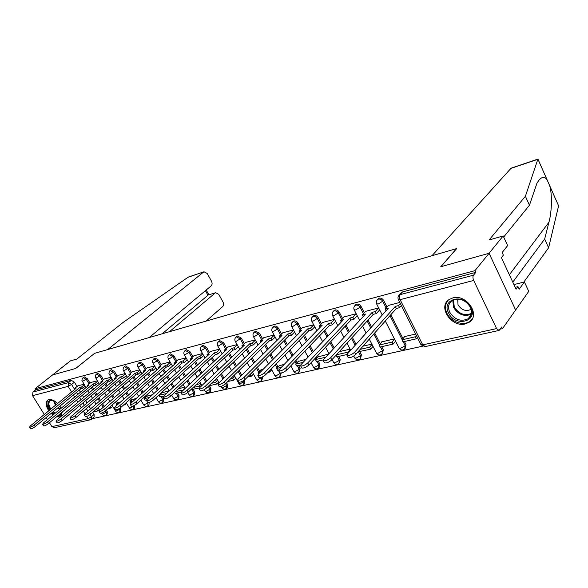 <?xml version="1.0" encoding="UTF-8"?>
<svg xmlns="http://www.w3.org/2000/svg" width="588" height="588" viewBox="0 0 588 588"><rect width="100%" height="100%" fill="white"/><g stroke="black" fill="none" stroke-linecap="round" stroke-linejoin="round"><path stroke-width="0.88" d="M90.06 383.163L87.392 378.76L84.29 376.871L83.805 377.158M103.466 379.716L100.776 375.232L97.608 373.314L97.101 373.623M117.269 376.166L114.542 371.594L111.323 369.661L110.779 369.984M131.484 372.505L128.728 367.853L125.442 365.89L124.869 366.243M146.133 368.742L143.347 363.994L139.988 362.002L139.378 362.384M161.23 364.854L158.415 360.01L154.989 358.004L154.343 358.408M176.797 360.856L173.952 355.909L170.454 353.873L169.77 354.307M192.864 356.725L189.99 351.675L186.411 349.617L185.683 350.081M209.453 352.469L206.542 347.31L202.882 345.215L202.11 345.722M226.586 348.067L223.638 342.797L219.897 340.673L219.074 341.224M244.285 343.524L241.308 338.129L237.486 335.983L236.596 336.571M262.593 338.828L259.58 333.308L255.662 331.132L254.714 331.772M281.534 333.977L278.477 328.317C277.389 326.619 276.051 325.884 274.471 326.112L273.457 326.81M301.137 328.949L298.043 323.157C296.947 321.423 295.573 320.68 293.941 320.908L292.853 321.673M321.445 323.753L318.314 317.807C317.197 316.043 315.8 315.286 314.102 315.528L312.941 316.366M342.495 318.365L339.32 312.257C338.196 310.464 336.755 309.692 335.006 309.95L333.756 310.868M364.325 312.787L361.106 306.51C359.974 304.672 358.496 303.893 356.681 304.165L355.336 305.172M386.985 306.995L383.721 300.541C382.567 298.667 381.053 297.873 379.179 298.16L377.731 299.27M465.306 323.914L469.231 322.217C480.977 315.131 466.482 293.706 452.723 297.954L449.173 299.52C437.376 306.62 451.474 327.803 465.306 323.914M56.58 416.796L59.579 416.988L60.652 416.554L62.306 412.004M61.123 408.27L59.888 406.168M57.639 403.478C54.434 400.457 51.494 399.186 48.819 399.671L47.848 400.068C45.291 402.236 45.607 405.801 48.797 410.755M92.066 418.73L422.419 346.229M500.16 329.17L502.483 328.663L501.696 326.994L499.036 330.441L496.603 328.589L473.685 280.447L400.127 299.659L422.743 344.869L496.603 328.589M149.22 337.541L211.217 285.827C212.29 284.658 212.386 283.115 211.489 281.182L207.241 273.494L204.021 271.781L187.962 277.308L123.517 322.121L76.94 358.996L70.391 360.885L52.589 374.916L75.69 368.478L94.58 353.351L456.531 248.636L440.743 266.746L489.084 253.274L515.632 310.001L502.483 328.663M51.119 413.423L53.023 414.996M44.298 414.459L32.546 395.665L32.965 392.027L35.75 389.829L71.346 380.326L74.397 382.193L77.035 386.522M79.24 390.138L80.483 392.174M82.357 395.239L83.687 397.422M85.627 400.612L87.061 402.956M89.082 406.271L90.626 408.8M92.735 412.254L94.073 414.452L91.375 416.796L91.412 419.295L90.442 419.795L87.965 418.685L86.59 416.444M94.521 353.403L75.609 368.5L52.589 374.916L35.067 388.727L474.964 270.656L489.084 253.274L515.632 310.001L528.752 291.376L524.415 281.968L513.927 284.592M90.089 419.876L54.353 427.689L51.906 426.631L49.473 422.743M47.503 419.589L46.195 417.502M35.75 389.829L35.067 388.727M398.444 296.08L400.097 294.647L473.516 275.177L475.78 272.376L474.964 270.656M473.516 275.177C472.723 276.485 472.781 278.242 473.685 280.447M399.811 302.438L388.374 305.444M415.635 334.043L404.14 336.689L404.316 337.049M378.65 307.921L365.677 311.324M394.394 338.938L381.355 341.944L381.531 342.289M356.188 313.735L343.804 316.983M334.535 319.343L322.716 322.445M313.654 324.752L302.372 327.714M328.596 354.094L317.939 356.916M293.508 329.971L282.725 332.793M306.003 359.305L298.197 361.451M263.74 337.681L274.059 335.006M284.269 364.31L279.116 365.846M255.266 339.879L245.416 342.459M263.351 369.132L260.675 370.087M237.096 344.583L227.674 347.052M243.197 373.777L242.815 374.152M210.504 351.47L219.522 349.132M193.886 355.769L202.515 353.535M186.051 357.798L177.804 359.959M170.101 361.936L162.2 364.001M147.066 367.897L154.637 365.934M169.16 390.829L161.685 392.858M139.65 369.823L132.403 371.719M152.615 394.644L146.904 396.261M118.151 375.387L125.104 373.586M136.291 398.407L132.557 399.561M104.326 378.966L110.985 377.239M120.511 402.045L118.622 402.765M97.277 380.789L90.912 382.465M92.323 386.904L93.632 389.065M95.55 392.225L96.961 394.555M98.953 397.841L100.467 400.347M102.54 403.772L104.179 406.477M106.34 410.049L107.229 411.512L106.274 412.35L106.288 414.885C104.701 415.87 103.334 415.65 102.187 414.224L106.274 412.35L105.384 410.887M105.789 383.574L107.17 385.882M109.133 389.138L110.625 391.623M112.668 395.018L114.278 397.694M116.402 401.236L117.769 403.515M120.342 407.8L120.761 408.484L119.805 409.336L119.798 411.909C118.188 412.908 116.806 412.688 115.638 411.233L119.805 409.336L119.305 408.506M119.651 380.149L121.113 382.612M123.12 385.978L124.7 388.631M126.795 392.137L128.5 395.004M130.69 398.671L131.683 400.34M134.637 405.294L133.733 406.227L133.697 408.844C132.072 409.865 130.668 409.638 129.485 408.16L133.733 406.227L133.505 405.852M133.924 376.636L135.475 379.26M137.533 382.737L139.209 385.574M141.355 389.205L143.171 392.27M145.42 396.069L146.008 397.069M148.639 373.012L150.285 375.82M152.388 379.414L154.166 382.45M156.371 386.213L158.297 389.491M162.317 396.349L163.795 398.862L162.847 399.737L162.758 402.435C161.09 403.5 159.642 403.258 158.422 401.722L162.847 399.737L161.024 396.643M163.802 369.286L165.551 372.292M167.712 376.011L169.601 379.26M171.865 383.163L173.916 386.684M177.525 392.902L179.017 395.459L178.068 396.341L177.958 399.09C176.26 400.171 174.79 399.928 173.548 398.355L174.364 398.399L178.068 396.341L176.238 393.196M179.45 365.457L181.295 368.669M183.522 372.527L185.529 376.011M187.859 380.061L190.042 383.846M193.209 389.352L194.709 391.953L193.768 392.843L193.628 395.636C191.901 396.738 190.409 396.488 189.145 394.886L190.005 394.93L193.768 392.843L191.923 389.646M195.591 361.502L197.553 364.95M199.839 368.955L201.971 372.696M204.381 376.915L206.704 380.98M209.387 385.691L210.894 388.33L209.953 389.234L209.784 392.071C208.034 393.203 206.513 392.946 205.234 391.307L206.145 391.351L209.953 389.234L208.299 386.331M212.261 357.438L214.348 361.135M216.7 365.302L218.971 369.323M221.448 373.711L223.925 378.099M226.549 382.744L227.6 384.596L226.667 385.515L226.468 388.389C224.682 389.55 223.139 389.285 221.838 387.617L222.793 387.661L226.667 385.515L225.616 383.655M229.482 353.248L231.701 357.217M234.12 361.554L236.545 365.883M239.103 370.469L241.749 375.203M244.432 380.002L244.843 380.745L243.917 381.663L243.689 384.596C241.874 385.772 240.301 385.515 238.978 383.802L239.985 383.846L243.917 381.663L243.395 380.723M247.276 348.934L249.643 353.204M252.142 357.724L254.722 362.392M257.368 367.184L259.58 371.182M265.688 344.48L268.201 349.081M270.781 353.807L273.538 358.849M276.286 363.869L277.992 367M284.732 339.893L287.414 344.862M290.082 349.801L293.037 355.27M295.882 360.532L297.036 362.671M298.564 365.493L300.123 368.382L299.226 369.337L298.88 372.417C296.969 373.689 295.308 373.409 293.904 371.579L295.103 371.631L299.226 369.337L297.3 365.78M304.452 335.16L307.318 340.533M310.089 345.715L313.25 351.646M316.204 357.181L316.748 358.195M318.262 361.032L319.835 363.972L318.946 364.942L318.564 368.081C316.609 369.382 314.911 369.095 313.485 367.221L314.749 367.272L318.946 364.942L317.005 361.319M324.885 330.28L327.957 336.101M330.824 341.547L334.219 347.993M338.659 356.416L340.239 359.415L339.357 360.393L338.938 363.582C336.946 364.92 335.211 364.634 333.749 362.708L335.094 362.759L339.357 360.393L337.416 356.695M346.067 325.238L349.36 331.573M352.344 337.306L355.997 344.34M359.79 351.631L361.377 354.682L360.517 355.674L360.054 358.923C358.011 360.304 356.24 360.003 354.748 358.033L356.181 358.085L360.517 355.674L358.555 351.911M368.044 320.041L371.579 326.935M374.688 332.999L380.23 343.804M381.7 346.67L383.295 349.786L382.443 350.786L381.943 354.094C379.848 355.512 378.04 355.211 376.511 353.19L378.033 353.241L382.443 350.786L380.473 346.942M390.866 314.683L402.978 338.651M404.426 341.525L406.029 344.7L405.198 345.715L404.647 349.081C402.508 350.544 400.656 350.235 399.09 348.162L400.707 348.214L405.198 345.715L403.214 341.797M83.966 384.243L77.859 385.838M106.516 414.68L107.237 414.048L107.229 411.512M120.04 411.688L120.746 411.056L120.761 408.484M133.961 408.609L134.652 407.984L134.681 405.375M148.294 405.433L148.962 404.823L149.183 402.471M163.06 402.163L163.707 401.56L163.795 398.862M178.274 398.789L178.899 398.201L179.017 395.459M193.966 395.312L194.562 394.739L194.709 391.953M210.151 391.718L210.724 391.167L210.894 388.33M226.85 388.006L227.394 387.477L227.6 384.596M244.101 384.177L244.608 383.67L244.843 380.745M261.925 380.215L262.682 376.79M280.344 376.114L281.255 373.012M299.402 371.873L300.123 368.382M319.122 367.471L319.835 363.972M339.541 362.914L340.239 359.415M360.694 358.188L361.377 354.682M382.634 353.278L383.295 349.786M405.397 348.169L406.029 344.7M91.632 419.104L94.109 416.951L94.073 414.452M475.78 272.376L402.537 291.927L400.979 293.155M379.186 310.435L379.841 310.266M371.851 344.134L363.061 346.156M356.835 316.175L357.372 316.035M350.103 349.14L339.313 351.631M335.292 321.709L335.711 321.599M256.39 341.966L253.31 344.935L250.775 345.575L249.775 343.767L252.303 343.113L253.31 344.935M234.48 375.783L233.421 376.026M217.362 379.723L214.495 380.385M200.787 383.545L196.23 384.596M184.728 387.242L178.59 388.661M388.433 305.385L385.177 309.009L388.381 308.185L347.398 353.939L347.045 355.431C349.228 355.769 351.72 354.726 354.542 352.322L355.681 354.513C352.866 356.923 350.375 357.96 348.192 357.614L347.971 357.195M385.177 309.009L386.066 310.765M354.542 352.322L395.29 306.407L398.554 305.576L399.597 307.656L401.398 305.613M400.355 303.533L398.554 305.576M404.728 336.556L402.001 339.82L403.023 341.841L416.444 338.798L417.421 337.608M402.001 339.82L415.415 336.755L416.444 338.798M416.4 335.564L415.415 336.755M355.681 354.513L396.341 308.487L399.597 307.656M396.341 308.487L395.29 306.407M512.787 282.137L544.664 239.029L548.604 247.783L558.6 205.866L549.626 185.529M544.664 239.029L548.942 222.227C552.029 211.033 552.198 193.518 549.655 185.624L547.016 179.656C544.025 175.665 540.651 176.9 536.903 183.353L529.45 205.227L503.673 237.045M548.604 247.783L523.798 282.122M547.053 179.708L537.902 159.12L525.407 196.252L489.091 240L503.166 235.935L489.084 253.274L440.904 266.702L456.685 248.584L431.96 255.743L511.134 168.153M503.166 235.935L507.628 245.6L502.152 252.509L503.379 255.141L501.402 257.654L516.088 289.237L517.984 286.621L515.191 287.319M517.984 286.621L519.189 289.208L524.415 281.968M525.407 196.252L529.45 205.227M187.962 277.308L188.799 276.919M206.145 321.07L222.705 306.605C223.763 305.415 223.844 303.864 222.962 301.953L218.765 294.353L215.664 292.684L208.549 294.919M169.535 331.661L215.171 292.986M94.499 353.373L107.729 349.544L203.588 272.038M162.229 333.778L207.954 295.25L205.41 290.67M470.9 307.524C478.309 321.967 454.855 327.259 448.556 312.904C440.926 298.785 464.314 292.787 470.9 307.524M449.739 312.243C454.781 319.798 460.911 321.974 468.121 318.777C471.686 315.954 472.451 312.118 470.415 307.259C465.373 299.674 459.265 297.462 452.076 300.615C448.431 303.481 447.652 307.355 449.739 312.243M457.685 299.042L458.023 304.827C461.573 310.163 465.894 311.684 471.003 309.406L471.179 309.273M448.041 300.402C445.057 304.011 444.69 308.31 446.931 313.301C450.768 321.776 463.212 326.259 469.738 321.386L472.282 318.821M61.946 412.306C61.644 414.378 60.446 415.385 58.337 415.326M54.39 413.864L52.428 412.335M50.112 409.674L49.686 409.027C46.658 402.736 47.76 399.869 52.979 400.421L54.882 401.244M53.317 400.531L50.267 400.773C48.363 402.302 48.444 404.897 50.517 408.564L50.847 409.072M53.163 411.732L55.162 413.224M59.506 414.342L61.652 412.555M48.062 399.95C46.268 402.038 46.548 405.125 48.914 409.211L49.539 410.145M51.854 412.813L53.758 414.386M57.33 416.172L61.534 415.767M365.729 311.265L362.414 314.852L365.501 314.058L323.812 359.29L323.407 360.782C325.465 361.106 327.891 360.091 330.669 357.732L331.801 359.878C329.03 362.237 326.605 363.252 324.539 362.921L324.341 362.546M362.414 314.852L363.259 316.491M330.669 357.732L372.16 312.346L375.291 311.544L376.335 313.588L379.657 309.913M378.576 307.943L375.291 311.544M381.95 341.804L379.164 345.031L380.179 347.016L393.107 344.083L395.548 341.194M379.164 345.031L392.086 342.084L393.107 344.083M394.533 339.202L392.086 342.084M331.801 359.878L373.196 314.382L376.335 313.588M373.196 314.382L372.16 312.346M343.855 316.932L340.489 320.482L343.458 319.718L301.152 364.428L300.689 365.927C302.644 366.228 304.996 365.236 307.737 362.936L308.869 365.038C306.127 367.338 303.776 368.331 301.82 368.014L301.637 367.676M340.489 320.482L341.283 322.011M307.737 362.936L349.875 318.071L352.896 317.292L353.932 319.291L357.225 315.756M356.203 313.764L352.896 317.292M358.07 351.808L370.631 349.176L373.027 346.413M360.238 349.353L369.617 347.214L370.631 349.176M372.02 344.458L369.617 347.214M308.869 365.038L350.911 320.063L353.932 319.291M350.911 320.063L349.875 318.071M322.768 322.393L319.35 325.906L322.217 325.171L279.359 369.374L278.844 370.866C280.696 371.16 282.982 370.183 285.695 367.934L286.819 369.992C284.107 372.241 281.821 373.218 279.969 372.917L279.8 372.608M319.35 325.906L320.107 327.347M285.695 367.934L328.398 323.584L331.316 322.834L332.345 324.796L335.601 321.386M334.579 319.431L331.316 322.834M336.079 355.174L336.939 356.806L346.971 354.535M336.439 354.784L347.949 352.161L348.331 352.896M350.308 349.529L347.949 352.161M286.819 369.992L329.427 325.539L332.345 324.796M329.427 325.539L328.398 323.584M302.416 327.663L298.961 331.14L301.725 330.427L258.389 374.13L257.831 375.629C259.587 375.908 261.807 374.946 264.49 372.748L265.6 374.762C262.924 376.959 260.704 377.922 258.94 377.636L258.786 377.356M298.961 331.14L299.682 332.492M264.49 372.748L307.693 328.898L310.501 328.178L311.522 330.096L314.742 326.81M313.727 324.892L310.501 328.178M318.365 356.453L315.455 359.577L316.454 361.444L323.371 359.878M315.455 359.577L325.708 357.239M265.6 374.762L308.715 330.816L311.522 330.096M308.715 330.816L307.693 328.898M282.777 332.749L279.278 336.189L281.953 335.505L238.191 378.716L237.589 380.208C239.265 380.473 241.425 379.532 244.071 377.378L245.174 379.356C242.528 381.509 240.367 382.45 238.691 382.171L238.552 381.921M279.278 336.189L279.969 337.461M244.071 377.378L287.708 334.028L290.421 333.33L291.435 335.219L294.617 332.036M293.61 330.155L290.421 333.33M298.63 361.003L295.683 364.09L296.675 365.92L300.696 365.008M295.683 364.09L303.07 362.406M245.174 379.356L288.723 335.91L291.435 335.219M288.723 335.91L287.708 334.028M263.799 337.666L260.271 341.069L262.851 340.408L218.729 383.126L218.082 384.618C219.677 384.875 221.786 383.949 224.395 381.847L225.491 383.78C222.881 385.882 220.779 386.808 219.177 386.551L219.052 386.323M260.271 341.069L260.932 342.267M224.395 381.847L268.415 338.982L271.039 338.306L272.046 340.158L275.184 337.086M274.177 335.241L271.039 338.306M279.557 365.398L276.581 368.448L277.565 370.249L278.888 369.948M276.581 368.448L281.299 367.375M225.491 383.78L269.422 340.827L272.046 340.158M269.422 340.827L268.415 338.982M245.461 342.414L241.903 345.788L244.395 345.149L199.964 387.389L199.273 388.874C200.795 389.116 202.845 388.205 205.433 386.147L206.513 388.043C203.933 390.109 201.882 391.013 200.361 390.763L200.243 390.564M241.903 345.788L242.528 346.92M205.433 386.147L249.775 343.767M255.405 340.143L252.303 343.113M267.871 372.447L269.554 372.064L271.722 369.852M269.084 371.212L269.554 372.064M261.109 369.646L258.11 372.667L260.352 372.153M258.11 372.667L258.727 373.784M206.513 388.043L250.775 345.575M227.718 347.008L224.138 350.345L226.556 349.728L181.854 391.498L181.126 392.982C182.581 393.21 184.581 392.314 187.131 390.3L188.204 392.159C185.661 394.18 183.662 395.07 182.207 394.835L182.096 394.651M224.138 350.345L224.741 351.418M187.131 390.3L231.753 348.39L234.2 347.765L235.193 349.551L238.25 346.663M237.258 344.884L234.2 347.765M247.467 377.062L251.341 376.188L253.465 374.064M250.025 374.512L251.341 376.188M252.487 372.314L250.363 374.431M188.204 392.159L232.745 350.169L235.193 349.551M232.745 350.169L231.753 348.39M210.555 351.455L206.954 354.755L209.291 354.16L164.368 395.459L163.604 396.944C164.993 397.165 166.948 396.283 169.462 394.305L170.527 396.136C168.014 398.113 166.066 398.987 164.677 398.767L164.574 398.598M206.954 354.755L207.535 355.777M169.462 394.305L214.319 352.866L216.693 352.256L217.678 354.013L220.691 351.212M219.706 349.463L216.693 352.256M227.799 381.516L233.723 380.179L235.795 378.135M230.378 378.995L232.752 378.451L233.723 380.179M234.832 376.416L232.752 378.451M170.527 396.136L215.311 354.615L217.678 354.013M215.311 354.615L214.319 352.866M193.937 355.762L190.321 359.025L192.577 358.445L147.478 399.296L146.677 400.773C148.007 400.979 149.911 400.119 152.402 398.179L153.453 399.972C150.976 401.913 149.065 402.773 147.735 402.56L147.647 402.405M190.321 359.025L190.872 359.996M152.402 398.179L197.45 357.195L199.744 356.607L200.721 358.335L203.691 355.615M202.72 353.895L199.744 356.607M208.843 385.809L216.663 384.037L218.692 382.075M211.437 383.317L215.7 382.347L216.663 384.037M217.736 380.385L215.7 382.347M153.453 399.972L198.428 358.915L200.721 358.335M198.428 358.915L197.45 357.195M177.841 359.929L174.21 363.163L176.4 362.605L131.146 403L130.316 404.47C131.587 404.669 133.447 403.816 135.909 401.92L136.953 403.684C134.505 405.58 132.638 406.433 131.367 406.227L131.286 406.087M174.21 363.163L174.739 364.082M135.909 401.92L181.119 361.392L183.338 360.819L184.309 362.517L187.234 359.871M186.271 358.188L183.338 360.819M190.843 389.675L199.464 387.933M193.158 387.492L199.185 386.118L199.935 387.418M201.177 384.229L199.185 386.118M136.953 403.684L182.089 363.083L184.309 362.517M182.089 363.083L181.119 361.392M162.237 363.972L158.598 367.169L160.715 366.625L115.351 406.58L114.484 408.05C115.704 408.241 117.526 407.403 119.952 405.536L120.996 407.271C118.57 409.138 116.747 409.968 115.527 409.777L115.454 409.652M158.598 367.169L159.105 368.051M119.952 405.536L165.294 365.457L167.44 364.898L168.403 366.567L171.292 364.001M170.336 362.34L167.44 364.898M174.599 392.358L175.217 393.423L181.347 392.034M175.503 391.52L183.368 390.087M185.139 387.948L183.184 389.77M120.996 407.271L166.257 367.118L168.403 366.567M166.257 367.118L165.294 365.457M147.11 367.89L143.457 371.057L145.515 370.528L100.063 410.049L99.174 411.512C100.342 411.688 102.121 410.872 104.517 409.042L105.553 410.74C103.157 412.57 101.379 413.393 100.203 413.21L100.136 413.092M143.457 371.057L143.95 371.895M104.517 409.042L149.955 369.389L152.035 368.852L152.998 370.491L155.842 367.992M154.887 366.361L152.035 368.852M162.134 392.453L159.032 395.283L159.965 396.878L163.854 395.996M159.032 395.283L166.397 393.6M105.553 410.74L150.91 371.028L152.998 370.491M150.91 371.028L149.955 369.389M132.44 371.69L128.779 374.828L130.779 374.313L85.26 413.408L84.341 414.863C85.466 415.032 87.208 414.224 89.574 412.431L90.603 414.106C88.237 415.9 86.487 416.708 85.363 416.532L85.304 416.429M128.779 374.828L129.25 375.622M89.574 412.431L135.078 373.211L137.1 372.689L138.048 374.299L140.855 371.873M139.907 370.264L137.1 372.689M147.345 395.856L144.244 398.657L145.17 400.23L146.956 399.825M144.244 398.657L149.506 397.459M90.603 414.106L136.026 374.813L138.048 374.299M136.026 374.813L135.078 373.211M118.203 375.372L114.535 378.481L116.468 377.988L70.92 416.664L69.972 418.112C71.052 418.274 72.765 417.473 75.102 415.716L76.117 417.362C73.779 419.119 72.074 419.92 70.986 419.751L70.935 419.656M114.535 378.481L114.983 379.245M75.102 415.716L120.643 376.915L122.605 376.408L123.546 377.996L126.317 375.629M125.376 374.049L122.605 376.408M132.998 399.164L129.882 401.935L133.182 401.185M129.882 401.935L130.749 403.383M76.117 417.362L121.584 378.496L123.546 377.996M121.584 378.496L120.643 376.915M104.37 378.959L100.702 382.031L102.584 381.553L57.021 419.817L56.051 421.258C57.087 421.412 58.763 420.626 61.078 418.899L62.085 420.516C59.77 422.243 58.094 423.029 57.058 422.868L57.007 422.787M100.702 382.031L101.143 382.766M61.078 418.899L106.634 380.51L108.545 380.024L109.478 381.583L112.205 379.275M111.272 377.716L108.545 380.024M123.362 405.169L124.766 404.853L126.552 403.265M124.406 404.243L124.766 404.853M119.063 402.376L115.946 405.117L117.387 404.787M115.946 405.117L116.314 405.735M62.085 420.516L107.567 382.068L109.478 381.583M107.567 382.068L106.634 380.51M90.942 382.435L87.267 385.485L89.097 385.015L43.549 422.875L42.549 424.308C43.549 424.455 45.195 423.683 47.474 421.986L48.473 423.573C46.195 425.278 44.548 426.05 43.549 425.896L43.497 425.822M87.267 385.485L87.693 386.184M47.474 421.986L93.036 384.001L94.881 383.53L95.815 385.066L98.497 382.81M97.579 381.281L94.881 383.53M107.92 408.667L110.992 407.969L112.742 406.433M110.206 406.668L110.992 407.969M48.473 423.573L93.962 385.537L95.815 385.066M93.962 385.537L93.036 384.001M77.888 385.816L74.213 388.837L75.992 388.374L30.466 425.844L29.451 427.263C30.414 427.41 32.024 426.645 34.288 424.977L35.273 426.543C33.016 428.211 31.407 428.975 30.436 428.828L30.4 428.762M74.213 388.837L74.625 389.506M34.288 424.977L79.821 387.396L81.614 386.933L82.54 388.447L85.187 386.25M84.268 384.743L81.614 386.933M92.97 412.048L97.608 410.997L99.321 409.513M95.623 409.755L96.704 409.513L97.608 410.997M98.416 408.028L96.704 409.513M35.273 426.543L80.74 388.903L82.54 388.447M80.74 388.903L79.821 387.396M82.812 377.974L83.305 377.68L86.407 379.576L89.082 383.979M87.392 378.76L82.261 381.436M96.101 374.453L96.623 374.137L99.784 376.048L102.488 380.539M100.776 375.232L96.248 377.996L95.557 377.937M109.78 370.822L110.331 370.484L113.558 372.424L116.292 376.996M114.542 371.594L109.978 374.402L109.243 374.328M123.87 367.088L124.45 366.721L127.75 368.683L130.507 373.343M128.728 367.853L124.112 370.69L123.34 370.616M138.386 363.237L139.003 362.847L142.362 364.832L145.155 369.587M143.347 363.994L138.672 366.875L137.864 366.787M153.343 359.275L154.005 358.849L157.437 360.863L160.252 365.714M158.415 360.01L153.689 362.936L152.836 362.84M168.771 355.189L169.476 354.733L172.975 356.769L175.827 361.723M173.952 355.909L169.175 358.871L168.271 358.768M184.683 350.97L185.433 350.477L189.013 352.55L191.901 357.6M189.99 351.675L185.154 354.682L184.198 354.571M201.118 346.626L201.912 346.089L205.572 348.184L208.49 353.351M206.542 347.31L201.655 350.352L200.648 350.235M218.082 342.142L218.934 341.554L222.676 343.686L225.63 348.963M223.638 342.797L218.699 345.884L217.626 345.751M235.612 337.512L236.523 336.873L240.352 339.026L243.336 344.428M241.308 338.129L236.31 341.268L235.171 341.121M253.729 332.727L254.707 332.029L258.632 334.212L261.653 339.739M259.58 333.308L254.516 336.49L253.318 336.329M272.472 327.781L273.53 327.016C275.111 326.796 276.448 327.531 277.536 329.236L280.601 334.895M278.477 328.317L273.361 331.544L272.082 331.375M291.876 322.672L293.008 321.827C294.639 321.599 296.014 322.349 297.116 324.076L300.211 329.883M298.043 323.157L292.868 326.428L291.516 326.237M311.963 317.388L313.184 316.454C314.874 316.212 316.278 316.969 317.395 318.74L320.534 324.686M318.314 317.807L313.073 321.129L311.633 320.923M332.779 311.919L334.094 310.89C335.844 310.633 337.284 311.397 338.416 313.198L341.591 319.313M339.32 312.257L334.021 315.638L332.485 315.411M354.366 306.252L355.784 305.113C357.6 304.841 359.077 305.62 360.216 307.458L363.435 313.742M361.106 306.51L355.74 309.942L354.108 309.692M376.761 300.394L378.297 299.116C380.179 298.829 381.693 299.623 382.847 301.497L386.11 307.965M383.721 300.541L378.29 304.025L376.548 303.753M74.397 382.193L71.611 384.464L74.257 388.8M76.477 392.431L77.726 394.467M79.6 397.539L80.938 399.73M82.893 402.927L84.334 405.279M86.362 408.601L87.913 411.13M90.015 414.569L91.375 416.796L87.965 418.685L51.906 426.631M84.922 413.717L83.364 411.166M81.32 407.837L79.872 405.477M77.91 402.273L76.565 400.083M74.676 396.996L73.427 394.96M71.604 391.99L68.164 386.36L32.546 395.665M91.346 387.72L92.661 389.888M94.572 393.049L95.984 395.379M97.983 398.671L99.504 401.178M101.577 404.61L103.216 407.308M104.811 384.398L106.2 386.713M108.163 389.969L109.655 392.461M111.698 395.856L113.308 398.532M115.439 402.082L116.814 404.353M118.673 380.987L120.143 383.45M122.15 386.816L123.73 389.469M125.832 392.982L127.537 395.849M129.727 399.524L130.727 401.192M132.947 377.474L134.505 380.105M136.563 383.582L138.246 386.419M140.392 390.057L142.208 393.122M144.464 396.929L145.052 397.929M146.265 399.98L146.581 400.516M147.823 402.611L148.014 405.691C146.368 406.727 144.942 406.499 143.737 404.985L148.499 402.64M147.661 373.865L149.315 376.673M151.425 380.274L153.203 383.31M155.416 387.073L157.341 390.358M162.832 370.146L164.581 373.152M166.749 376.879L168.638 380.127M170.91 384.037L172.96 387.565M178.48 366.324L180.332 369.536M182.559 373.402L184.573 376.886M186.911 380.95L189.093 384.736M194.628 362.384L196.598 365.832M198.884 369.845L201.023 373.586M203.433 377.805L205.756 381.884M211.305 358.327L213.393 362.024M215.752 366.192L218.023 370.219M220.507 374.615L222.992 379.01M228.526 354.145L230.753 358.121M233.179 362.458L235.604 366.794M238.169 371.381L240.815 376.122M246.335 349.838L248.702 354.116M251.201 358.643L253.788 363.318M256.441 368.11L258.661 372.116M261.535 377.305L261.476 380.671C259.631 381.877 258.029 381.612 256.684 379.863L257.75 379.907L262.579 376.842M264.747 345.399L267.268 350.007M269.855 354.733L272.619 359.782M275.368 364.803L277.08 367.934M278.256 370.095L280.167 373.586L279.866 376.614C277.984 377.856 276.36 377.577 274.978 375.791L276.11 375.842L280.66 373.071M283.806 340.82L286.496 345.795M289.164 350.742L292.126 356.21M294.978 361.48L296.131 363.619M303.533 336.093L306.407 341.474M309.178 346.663L312.346 352.594M315.308 358.143L315.852 359.15M323.981 331.22L327.053 337.056M329.927 342.503L333.33 348.963M345.178 326.193L348.471 332.536M351.462 338.276L355.123 345.318M367.169 321.011L370.712 327.913M373.821 333.977L379.37 344.796M390.006 315.66L402.133 339.658M398.907 347.802L385.294 320.989M376.349 352.859L369.271 339.129M354.593 357.739L353.726 356.078M333.609 362.436L332.088 359.569M313.345 366.971L311.052 362.693M293.779 371.351L290.788 365.846M274.868 375.585L271.252 368.999M256.574 379.672L252.399 372.145M238.882 383.626L234.193 375.276M221.749 387.455L221.139 386.389M205.153 391.167L204.286 389.653M189.071 394.754L187.785 392.527M173.482 398.238L171.645 395.099M158.356 401.611L156.018 397.635M143.678 404.889L140.87 400.156M129.426 408.065L126.192 402.655M115.586 411.152L111.955 405.132M102.136 414.15L101.503 413.107M402.537 291.927L400.097 294.647C399.23 295.918 399.245 297.587 400.127 299.659L398.274 299.358M71.346 380.326L68.553 382.59L71.611 384.464L68.164 386.36L68.553 382.59L32.965 392.027M498.72 330.515L425.234 346.582L422.743 344.869L420.832 344.421M558.6 205.866L549.655 185.624M547.016 179.656L537.939 159.105M537.77 159.319L510.59 168.484M509.362 274.78L548.942 222.227M471.282 314.257C464.167 316.932 458.265 314.661 453.576 307.45L452.767 300.203M453.51 299.843L454.267 306.914C458.838 313.918 464.564 316.101 471.444 313.455M59.741 409.417L57.749 407.932M55.441 405.286L53.545 400.612M54.28 400.928L56 404.831M58.3 407.477L60.307 408.939M61.395 415.929L60.652 416.554M378.466 298.469L377.584 299.424C376.195 300.769 375.901 302.313 376.71 304.077L382.259 315.014M356.019 304.452L355.123 305.4C353.741 306.723 353.454 308.244 354.255 309.986L359.635 320.423M334.381 310.221L333.469 311.155C332.11 312.456 331.823 313.963 332.617 315.675L337.835 325.664M313.522 315.785L312.596 316.712C311.25 317.99 310.971 319.475 311.758 321.166L316.822 330.735M293.39 321.151L292.457 322.07C291.119 323.326 290.839 324.796 291.626 326.465L296.55 335.645M273.957 326.333L273.008 327.244C271.685 328.486 271.413 329.927 272.193 331.573L276.985 340.408M255.177 331.338L254.222 332.242C252.913 333.462 252.642 334.888 253.413 336.512L258.088 345.024M237.023 336.182L236.067 337.071C234.766 338.276 234.494 339.688 235.266 341.29L239.823 349.493M219.464 340.864L218.501 341.746C217.207 342.936 216.95 344.325 217.714 345.906L222.161 353.836M202.478 345.391L201.508 346.266C200.221 347.442 199.964 348.809 200.721 350.375L205.072 358.041M186.021 349.779L185.051 350.646C183.779 351.808 183.522 353.16 184.272 354.696L188.528 362.12M170.086 354.027L169.109 354.887C167.845 356.034 167.595 357.364 168.337 358.886L172.497 366.081M154.637 358.151L153.659 358.996C152.41 360.128 152.152 361.444 152.895 362.95L156.967 369.933M139.657 362.142L138.672 362.987C137.438 364.104 137.188 365.405 137.923 366.883L141.914 373.667M125.126 366.023L123.34 367.779L123.046 369.859L127.302 377.298M111.022 369.786L109.236 371.52L108.949 373.578L113.131 380.826M97.321 373.439L95.704 374.901L95.205 376.893L99.365 384.251M84.018 376.989L82.246 378.687L81.908 380.399L86.002 387.588M366.126 333.029L362.553 326.083M350.691 350.264L346.993 343.186M343.973 337.409L340.643 331.037M328.979 353.689L325.539 347.199M322.643 341.724L319.534 335.858M308.068 357.122L304.871 351.161M302.078 345.942L299.174 340.54M287.914 360.547L284.937 355.056M282.24 350.081L279.528 345.082M268.481 363.957L265.695 358.878M263.086 354.13L260.55 349.507M249.724 367.331L247.114 362.634M244.593 358.092L242.212 353.792M231.606 370.668L229.166 366.317M226.718 361.958L224.476 357.967M219.096 382.781L216.597 378.371M214.091 373.953L211.805 369.918M209.431 365.729L207.321 362.017M201.927 385.522L199.582 381.436M197.156 377.195L195.003 373.439M192.702 369.411L190.718 365.956M185.316 388.264L183.118 384.464M180.766 380.385L178.745 376.886M176.503 373.012L174.636 369.786M169.248 390.983L167.183 387.441M164.897 383.523L162.994 380.26M160.811 376.518L159.054 373.505M153.681 393.673L151.741 390.381M149.521 386.595L147.728 383.552M145.603 379.944L143.942 377.121M138.606 396.341L136.784 393.262M134.615 389.616L132.925 386.772M130.852 383.28L129.286 380.642M123.987 398.973L122.267 396.099M120.165 392.578L118.57 389.918M116.549 386.536L115.072 384.067M109.816 401.575L108.192 398.885M106.134 395.481L104.635 392.982M102.657 389.712L101.261 387.396M99.798 410.299L98.145 407.58M96.057 404.14L94.528 401.626M92.522 398.326L91.103 395.989M89.178 392.813L87.855 390.638M401.78 292.258L399.333 294.985C397.929 296.352 397.628 297.925 398.444 299.711L421.023 344.811L424.94 346.655M348.192 357.614L347.045 355.431M537.902 159.12L510.943 168.219M215.664 292.684L208.38 294.97M206.212 290.002L208.887 294.809M204.021 271.781L188.513 277.014M471.084 314.903L468.121 318.777M61.108 413.474L60.513 413.967M324.539 362.921L323.407 360.782M301.82 368.014L300.689 365.927M279.969 372.917L278.844 370.866M258.94 377.636L257.831 375.629M238.691 382.171L237.589 380.208M219.177 386.551L218.082 384.618M200.361 390.763L199.273 388.874M182.207 394.835L181.126 392.982M164.677 398.767L163.604 396.944M147.735 402.56L146.677 400.773M131.367 406.227L130.316 404.47M115.527 409.777L114.484 408.05M100.203 413.21L99.174 411.512M85.363 416.532L84.341 414.863M70.986 419.751L69.972 418.112M57.058 422.868L56.051 421.258M43.549 425.896L42.549 424.308M30.436 428.828L29.451 427.263"/></g></svg>
